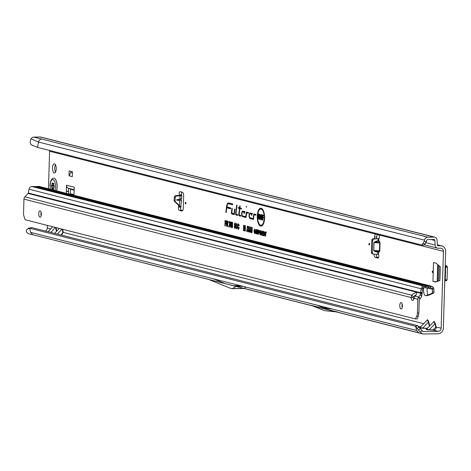 <?xml version="1.0" encoding="UTF-8"?>
<svg xmlns="http://www.w3.org/2000/svg" width="471" height="471" viewBox="0 0 471 471"><rect width="100%" height="100%" fill="white"/><g stroke="black" fill="none" stroke-linecap="round" stroke-linejoin="round"><path stroke-width="0.71" d="M432.254 271.708A0.807 0.33 -90.9 0 0 432.407 272.456A0.807 0.33 -90.9 0 0 432.743 272.509A0.807 0.33 -90.9 0 0 432.914 271.873A0.807 0.33 -90.9 0 0 432.719 271.072A0.807 0.33 -90.9 0 0 432.254 271.708M52.499 167.941A4.586 1.872 -90.9 0 0 54.442 172.998A4.586 1.872 -90.9 0 0 56.237 168.889A4.586 1.872 -90.9 0 0 54.3 163.831A4.586 1.872 -90.9 0 0 52.499 167.941M55.413 164.685A4.586 1.872 -90.9 0 0 54.701 167.906A4.586 1.872 -90.9 0 0 55.525 172.109M180.782 198.738L181.5 200.346L180.787 207.11A2.014 0.824 -90.9 0 0 181.417 210.266L182.654 210.578M181.347 198.703L176.566 199.963L179.781 200.67L181.5 200.346M176.966 199.627L176.566 199.963M181.706 192.074A2.014 0.824 -90.9 0 0 181.6 194.841L181.83 195.394L181.412 195.812A2.897 0.518 -176.2 0 1 180.099 195.942L176.866 195.989A1.607 1.437 115.2 0 0 175.294 197.59L175.088 200.711A1.607 1.437 115.2 0 0 175.536 201.912L179.539 205.65M174.335 196.996A1.607 1.437 115.2 0 0 174.323 197.137L174.111 200.252A1.607 1.437 115.2 0 0 174.558 201.453L178.48 205.156L178.591 207.146A2.014 0.824 -90.9 0 0 179.215 210.302L181.877 210.979A3.215 1.313 -90.9 0 0 182.024 210.996A3.215 1.313 -90.9 0 0 183.284 208.111L183.649 195.789A3.215 1.313 -90.9 0 0 182.43 192.256L180.099 191.668A2.014 0.824 -90.9 0 0 180.01 191.656A2.014 0.824 -90.9 0 0 179.292 192.774A2.014 0.824 -90.9 0 0 179.398 194.876L179.339 195.459L175.895 195.53A1.607 1.437 115.2 0 0 174.335 196.996M368.923 244.09A0.807 0.33 -90.9 0 0 369.076 244.832A0.807 0.33 -90.9 0 0 369.411 244.885A0.807 0.33 -90.9 0 0 369.576 244.255A0.807 0.33 -90.9 0 0 369.388 243.448A0.807 0.33 -90.9 0 0 368.923 244.09M185.286 203.06A0.807 0.33 -90.9 0 0 185.439 203.802A0.807 0.33 -90.9 0 0 185.774 203.855A0.807 0.33 -90.9 0 0 185.945 203.225A0.807 0.33 -90.9 0 0 185.751 202.418A0.807 0.33 -90.9 0 0 185.286 203.06M237.29 286.003L236.165 285.903L237.29 286.003M420.244 327.586L422.852 327.969L428.769 321.817L429.652 325.826M429.293 326.215L428.404 322.023L427.385 319.968L419.861 327.616M426.173 321.157L427.527 319.632L428.769 321.817M434.968 323.689L435.334 323.483L436.152 326.856C436.334 328.899 435.328 329.983 433.126 330.106L435.787 327.068L434.968 323.689L433.95 321.64L426.426 329.282L429.417 329.635L434.968 323.689M432.737 322.823L434.091 321.299L435.334 323.483M246.156 206.675L246.451 207.163L246.439 206.286L246.156 206.675M263.053 219.645L263.201 219.939L263.053 219.645M257.613 216.33A8.113 3.321 -90.9 0 0 260.651 225.232A8.113 3.321 -90.9 0 0 264.237 218.008A8.113 3.321 -90.9 0 0 260.404 209.118A8.113 3.321 -90.9 0 0 257.613 216.33M260.869 225.273A8.242 3.374 -90.9 0 0 261.087 225.35A8.242 3.374 -90.9 0 0 263.636 223.425M257.26 216.236A8.978 3.668 -90.9 0 0 261.505 226.074A8.978 3.668 -90.9 0 0 264.59 218.102A8.978 3.668 -90.9 0 0 261.228 208.253A8.978 3.668 -90.9 0 0 257.26 216.236M258.885 223.407A8.849 3.615 -90.9 0 0 261.723 225.992M231.408 212.751A1.095 0.447 -90.9 0 0 231.82 213.952L234.322 214.588L234.976 209.095L234.64 209.006L234.075 213.722L231.844 213.157L232.262 208.406L231.926 208.317L231.42 212.527A1.095 0.447 -90.9 0 0 231.408 212.751M231.926 213.175A0.966 0.394 -90.9 0 0 232.262 213.816L234.352 214.346M235.653 213.834A1.095 0.447 -90.9 0 0 236.065 215.035L237.525 215.406L237.62 214.623L236.089 214.234L235.983 213.858L237.031 205.085L236.695 204.997L235.665 213.61A1.095 0.447 -90.9 0 0 235.653 213.834M236.171 214.258A0.966 0.394 -90.9 0 0 236.507 214.9L237.555 215.165M239.174 215.017L239.792 208.624L241.376 209.024L241.47 208.241L239.88 207.841L240.116 205.868L239.78 205.786L239.545 207.752L238.414 207.464L238.326 208.247L239.456 208.535L238.756 214.393A1.095 0.447 -90.9 0 0 239.15 215.818L240.652 216.201L240.746 215.418L239.174 215.017M374.051 254.169A3.215 1.313 -90.9 0 0 375.275 257.39L377.93 258.061A2.014 0.824 -90.9 0 0 378.025 258.073A2.014 0.824 -90.9 0 0 378.814 256.271A2.014 0.824 -90.9 0 0 378.407 254.358L373.809 254.175A1.607 1.46 -75.7 0 1 372.39 252.597L372.749 240.599A1.607 1.46 -75.7 0 1 374.262 238.974L378.867 238.756A2.014 0.824 -90.9 0 0 379.385 237.072A2.014 0.824 -90.9 0 0 378.619 234.864L375.964 234.193A3.215 1.313 -90.9 0 0 375.817 234.175A3.215 1.313 -90.9 0 0 374.557 237.054L374.504 238.709M68.707 193.94L68.531 191.338L66.329 191.373A0.807 0.33 89.1 0 1 66.329 191.185L66.505 185.197A3.215 2.92 104.3 0 0 68.613 188.265A3.215 2.92 104.3 0 0 68.648 188.27L74.177 189.678M66.329 191.185L68.525 191.149L68.613 188.265M426.443 241.717L424.289 241.335L424.512 240.151A3.538 3.209 -75.7 0 1 427.78 237.19L433.974 237.096A3.538 3.209 -75.7 0 1 434.745 237.184L40.889 137.085A3.538 3.209 104.3 0 0 40.117 136.996L33.924 137.096A3.538 3.209 -75.7 0 0 31.074 138.898L30.432 140.058L30.173 142.619L31.086 144.703L37.515 147.382L421.392 244.944L423.829 245.226A4.828 2.025 -79.9 0 0 425.119 243.949L426.667 240.534A1.125 1.019 -75.7 0 1 427.709 239.592L433.903 239.498A1.125 1.019 -75.7 0 1 434.898 240.504L435.127 245.061A3.538 3.209 104.3 0 0 437.482 248.135A3.538 3.209 104.3 0 0 438.248 248.223L440.603 248.188A3.215 2.92 -75.7 0 1 441.298 248.27A3.215 2.92 -75.7 0 1 443.441 251.343L441.162 328.134A3.215 2.92 -75.7 0 1 438.136 331.378L423.582 331.602A1.125 1.019 -75.7 0 1 422.929 331.348L422.21 330.689L420.385 332.22L421.463 333.209A3.538 3.209 104.3 0 0 422.699 333.904A3.538 3.209 104.3 0 0 423.511 334.004L438.059 333.774A5.628 5.104 -75.7 0 0 443.364 328.099L445.643 251.308A5.628 5.104 -75.7 0 0 441.892 245.933A5.628 5.104 -75.7 0 0 440.673 245.785L437.847 245.703M377.389 234.552A3.215 1.313 -90.9 0 0 376.759 237.025L376.706 238.673M376.252 254.134A3.215 1.313 -90.9 0 0 377.477 257.354L378.531 257.619M432.961 281.399L433.52 262.518L435.975 263.142A0.807 0.33 89.1 0 1 436.052 263.183L440.091 266.621A0.807 0.33 89.1 0 1 440.32 267.463L439.949 279.957A0.807 0.33 89.1 0 1 439.673 280.675L435.492 282.017A0.807 0.33 89.1 0 1 435.451 282.029A0.807 0.33 89.1 0 1 435.416 282.023L432.961 281.399A3.215 0.324 1.7 0 0 436.434 281.687M256.112 233.816L255.447 233.004L255.311 231.514L256.083 229.459L256.719 231.82L256.501 233.286L255.953 233.816L256.401 233.681L255.936 232.933L255.447 233.004M260.416 234.911L259.751 234.099L259.621 232.603L260.386 230.555L261.028 232.915L260.804 234.381L260.257 234.911L260.704 234.776L260.239 234.028L259.751 234.099M228.977 226.91L229.713 222.606L228.865 222.394L228.888 221.535L230.113 221.847L229.295 226.993L228.977 226.91L229.471 226.786M230.819 227.405L230.113 225.556L230.266 223.219L230.837 221.9L231.338 225.886L230.678 227.411L231.12 227.275M232.686 225.968L231.997 227.746L231.449 225.886L232.02 226.951L232.356 225.915L232.085 224.82L231.803 225.268L231.496 225.079L231.761 222.265L232.703 222.506L232.68 223.36L232.009 223.189L231.926 224.096L232.686 225.968M232.138 227.74L232.439 227.611M232.574 224.702L231.803 225.268M235.559 223.743L234.629 224.414L235.647 227.04L234.888 228.476L234.187 226.315L234.929 227.628L235.323 226.975L234.305 224.32L235.011 222.96L235.659 224.908L234.864 223.819L235.182 223.76M237.278 224.184L236.725 224.255L236.148 225.986L236.595 228.052L237.096 226.875L237.413 227.152L236.577 228.906L235.824 225.903L236.76 223.401L237.443 225.338L237.113 225.456L236.601 224.261L236.913 224.202M239.027 224.626L238.473 224.702L237.89 226.433L238.338 228.494L238.844 227.322L239.156 227.599L238.32 229.353L237.567 226.351L238.503 223.849L239.186 225.786L238.862 225.897L238.35 224.702L238.656 224.643M225.303 223.631L225.232 225.956L224.908 225.874L225.073 220.499L226.351 220.822L226.321 221.682L225.368 221.435L225.326 222.777L226.145 222.983L226.121 223.837L225.303 223.631L226.127 223.595M242.689 216.719L245.992 217.555L246.621 212.868L248.405 213.31L248.494 212.533L246.674 212.068A1.095 0.447 -90.9 0 0 246.215 212.815L245.75 216.689L242.712 215.918A2.019 0.824 89.1 0 1 242.7 215.912A2.019 0.824 89.1 0 1 241.941 213.916A2.019 0.824 89.1 0 1 242.642 211.903A2.019 0.824 89.1 0 1 242.83 211.897L244.243 212.256L243.79 213.233L244.237 213.351L245.032 211.65L242.853 211.096A2.826 1.154 -90.9 0 0 241.617 213.61A2.826 1.154 -90.9 0 0 242.689 216.719L246.021 217.314M250.136 218.609L253.439 219.451L254.075 214.758L255.853 215.206L255.947 214.423L254.122 213.958A1.095 0.447 -90.9 0 0 253.663 214.711L253.198 218.585L250.16 217.808A2.019 0.824 89.1 0 1 250.154 217.808A2.019 0.824 89.1 0 1 249.395 215.812A2.019 0.824 89.1 0 1 250.089 213.793A2.019 0.824 89.1 0 1 250.278 213.787L251.691 214.146L251.237 215.129L251.691 215.241L252.48 213.54L250.301 212.992A2.826 1.154 -90.9 0 0 249.065 215.506A2.826 1.154 -90.9 0 0 250.136 218.609L253.469 219.209M226.168 212.515L226.734 207.805L230.637 208.8L230.731 208.017L226.857 206.763A4.363 1.784 89.1 0 1 228.288 203.784A4.363 1.784 89.1 0 1 228.7 203.772L232.645 204.773L232.739 203.996L228.723 202.972A5.163 2.114 -90.9 0 0 226.539 206.516L225.833 212.433L226.168 212.515M226.775 224.072L226.71 226.333L226.386 226.251L226.545 220.875L227.381 221.087L227.993 222.795L227.54 224.155L228.052 226.675L226.775 224.072L227.623 224.102M243.901 227.04L243.795 230.672L243.472 230.596L243.631 225.215L244.066 225.326L244.396 229.459L244.997 225.562L245.397 225.668L245.238 231.043L244.914 230.961L245.02 227.511L244.502 230.855L244.202 230.778L244.155 226.445M247.669 226.174L246.68 231.473L247.393 226.104M251.673 232.709L251.173 232.203L251.084 230.743L251.744 231.602L251.897 227.316L252.22 227.399L252.115 231.002L251.532 232.709L251.979 232.574L251.608 231.867M250.472 232.403L249.977 231.897L249.883 230.437L250.543 231.296L250.702 227.01L251.019 227.093L250.913 230.702L250.337 232.403L250.778 232.268L250.413 231.561M249.271 232.097L248.776 231.591L248.682 230.131L249.006 230.119L249.165 231.243L249.347 230.996L249.5 226.71L249.824 226.792L249.712 230.396L249.135 232.097L249.577 231.962L249.212 231.255M248.07 231.791L247.575 231.285L247.481 229.83L247.805 229.813L247.97 230.943L248.146 230.69L248.299 226.404L248.623 226.486L248.517 230.089L247.934 231.797L248.376 231.661L248.011 230.955M255.005 229.695L254.228 231.155L254.57 232.733L254.952 231.809L255.223 232.044L254.552 233.463L253.951 231.084L254.699 229.106L255.241 230.672L254.575 229.83L254.911 229.754M254.693 233.457L254.994 233.328M265.779 232.703L265.673 236.236L265.503 232.633L265.055 232.521L265.079 231.797L266.245 232.091L266.227 232.815L265.779 232.703L266.233 232.574M264.048 233.01L263.966 235.8L263.819 231.473L264.608 234.499L264.967 231.767L264.843 236.024L264.278 232.627M263.566 234.97L263.542 235.694L262.435 235.412L262.559 231.155L263.648 231.432L263.625 232.156L262.818 231.95L262.789 232.939L263.554 233.133L263.53 233.857L262.765 233.663L262.73 234.758L263.566 234.97L262.73 234.758M261.429 232.344L261.346 235.135L261.199 230.808L261.988 233.828L262.347 231.102L262.223 235.359L261.67 232.026M258.667 232.833L258.344 234.375L258.467 230.119L259.303 230.413L259.562 231.691L258.667 232.833L259.338 232.756M257.119 231.385L257.042 234.04L256.889 229.713L257.254 229.807L257.507 232.957L257.967 229.989L258.296 230.072L258.173 234.328L257.973 231.732L257.337 234.116L257.337 230.872M49.514 150.432A3.215 2.92 104.3 0 1 49.59 151.244L48.472 188.8M47.388 225.397L47.306 228.035A3.215 2.92 104.3 0 1 45.381 231.025M66.505 185.197L74.247 187.17L74.071 193.151A0.807 0.33 89.1 0 1 74.059 193.34L73.806 195.235M66.464 193.369L66.329 191.373M69.031 175.813L69.178 170.891L72.457 171.721L72.31 176.649L69.031 175.813L70.891 172.463L70.927 171.332M372.826 253.922A1.607 1.46 -75.7 0 1 371.407 252.344L371.76 240.351A1.607 1.46 -75.7 0 1 373.279 238.726L378.931 238.691M181.6 194.841L179.398 194.876L179.339 195.459L181.412 195.812M178.48 205.156L181.082 206.616L178.68 206.428M233.369 285.685L208.753 279.497L230.084 288.134A3.215 1.313 -90.9 0 0 230.16 288.164L232.062 288.646A3.215 1.313 -90.9 0 0 232.209 288.664A3.215 1.313 -90.9 0 0 232.521 288.564L235.942 286.456A0.807 0.33 89.1 0 1 236.018 286.433A0.807 0.33 89.1 0 1 236.053 286.433M417.783 325.673L31.804 227.575L29.661 228.235L415.64 326.326L417.165 328.534L418.796 327.033L417.783 325.673L415.64 326.326L416.523 330.395L418.807 332.915L32.11 234.529M29.226 228.023L27.035 229.383L29.661 228.235L30.55 232.344L32.817 234.811L28.919 233.822A3.538 3.209 -75.7 0 1 27.606 233.116L26.547 232.138L26.264 230.596L26.77 229.53L28.631 228.252L31.804 227.575M225.085 283.571L208.753 279.497M438.136 331.378L433.126 330.106L429.328 329.918C426.208 329.729 425.342 329.512 426.732 329.258M427.244 328.405L422.764 328.246C419.643 328.063 418.778 327.845 420.167 327.586M62.619 229.271L63.302 232.097L61.619 235.153M337.554 312.032L311.231 305.343L323.477 310.301A3.215 1.313 -90.9 0 0 323.559 310.33L325.114 310.725A3.215 1.313 -90.9 0 0 325.196 310.736L337.554 312.032M56.055 227.599L56.803 231.067M261.864 218.438L261.04 219.81L260.21 217.578L261.052 218.991L261.476 218.373L260.339 215.818L261.128 214.546L261.876 216.442L261.117 215.371L260.775 216.224L261.529 217.049L261.864 218.438M261.275 219.804L260.81 218.803M261.776 215.365L260.728 215.871M262.553 217.932L262.488 220.116L262.1 220.016L262.253 214.894L263.689 215.259L263.66 216.077L262.612 215.812L262.577 217.113L263.472 217.343L263.448 218.161L262.553 217.932L263.454 217.914M258.744 215.818L258.65 219.139L258.261 219.039L258.414 213.922L258.791 214.017L259.568 217.561L259.668 214.24L260.057 214.334L259.904 219.457L259.521 219.362L258.744 215.818L259.097 215.418M434.745 237.184A3.538 3.209 -75.7 0 1 437.094 240.257L437.329 244.82A1.125 1.019 104.3 0 0 438.318 245.827M33.924 137.096L41.801 139.098A3.538 3.209 104.3 0 0 38.534 142.054L424.512 240.151M421.392 244.944L421.675 244.843A4.828 2.025 -79.9 0 0 422.964 243.566L424.289 241.335M37.515 147.382L38.534 142.054L31.074 138.898M226.186 212.35L225.833 212.433M226.969 207.063L226.887 207.746M232.739 204.002L229.159 203.095A5.034 2.061 -90.9 0 0 227.528 204.491M228.506 203.749A4.492 1.837 89.1 0 1 228.718 203.649A4.492 1.837 89.1 0 1 229.141 203.637L232.674 204.532M230.731 208.023L226.822 207.022M226.734 207.805L230.666 208.559M252.474 213.551L250.737 213.11A2.696 1.101 -90.9 0 0 249.807 214.017M249.865 217.596A2.696 1.101 -90.9 0 0 250.578 218.473M251.791 215.023L251.237 215.129M250.331 213.775A2.149 0.877 89.1 0 1 250.519 213.657A2.149 0.877 89.1 0 1 250.725 213.651L252.25 214.04L251.691 214.146M253.533 218.679L250.596 217.932A2.149 0.877 89.1 0 1 250.59 217.932A2.149 0.877 89.1 0 1 250.578 217.926M253.533 218.674L253.198 218.585M255.947 214.435L254.564 214.081A0.966 0.394 -90.9 0 0 254.157 214.735M254.47 214.646L255.883 214.964M245.026 211.662L243.289 211.22A2.696 1.101 -90.9 0 0 242.359 212.121M242.412 215.7A2.696 1.101 -90.9 0 0 243.13 216.583M244.343 213.133L243.79 213.233M242.883 211.879A2.149 0.877 89.1 0 1 243.071 211.767A2.149 0.877 89.1 0 1 243.272 211.762L244.796 212.15L244.243 212.256M243.148 216.036A2.149 0.877 89.1 0 1 243.136 216.036A2.149 0.877 89.1 0 1 243.13 216.036L245.75 216.689M248.494 212.539L247.11 212.191A0.966 0.394 -90.9 0 0 246.704 212.845M247.016 212.757L248.429 213.069M239.256 215.041A0.966 0.394 -90.9 0 0 239.598 215.683L240.681 215.959M239.545 207.752L238.897 207.599L238.832 208.129L239.945 208.565M239.963 208.417L239.456 208.535M238.832 208.129L238.326 208.247M238.897 207.599L238.414 207.464M240.116 205.874L239.78 205.786M241.47 208.253L239.88 207.841M239.792 208.624L241.405 208.783M240.746 215.43L239.609 215.141M237.031 205.091L236.695 204.997M236.524 214.358L237.614 214.635M232.262 208.412L231.926 208.317M234.075 213.722L232.274 213.275M234.976 209.1L234.64 209.006M261.446 208.329A8.849 3.615 -90.9 0 0 258.691 210.996M263.442 210.831A8.242 3.374 -90.9 0 0 260.834 208.983A8.242 3.374 -90.9 0 0 260.616 209.071M258.261 219.039L258.656 218.944M259.921 218.88L259.645 217.631M259.521 219.362L259.91 219.256M259.668 214.24L260.051 214.346M259.568 217.561L259.945 217.908M258.414 213.922L258.797 214.028M258.856 215.7L258.891 214.464M262.1 220.016L262.494 219.922M262.577 217.113L263.472 217.355M262.612 215.812L263.672 215.83M262.253 214.894L263.683 215.271M262.653 217.89L262.677 217.143M262.718 215.771L262.741 215.029M260.21 217.578L260.699 217.714M261.117 215.853L261.564 215.235L260.958 215.365M261.493 216.342L261.982 216.218M260.339 215.818L260.834 215.824L261.57 214.67M260.628 217.066L261.099 216.954L260.834 215.824M261.311 217.785L261.776 217.667L261.099 216.954M261.476 218.373L261.97 218.379M261.052 218.991L261.799 218.997M224.908 225.874L225.238 225.797M225.326 222.777L226.145 222.995M225.368 221.435L226.333 221.435M225.073 220.499L226.351 220.834M225.474 223.566L225.497 222.824M225.538 221.376L225.562 220.634M238.338 228.494L238.997 228.547M238.267 224.744L238.726 223.99M237.567 226.351L238.061 226.357M238.709 229.194L238.232 228.441M236.595 228.052L237.249 228.099M236.519 224.302L236.978 223.542M235.824 225.903L236.312 225.915M236.96 228.753L236.489 227.993M235.306 228.335L234.776 227.528M234.187 226.315L234.676 226.433M235.335 224.926L235.824 224.785M234.305 224.32L234.793 224.326L235.447 223.083M235.559 226.115L234.876 225.162M235.323 226.975L235.818 226.981M234.929 227.628L235.565 227.723M232.344 227.564L232.032 226.957L232.539 227.069M231.449 225.886L231.944 226.009M231.926 224.096L232.609 224.167M232.009 223.189L232.686 223.113M231.761 222.265L232.703 222.518M232.462 224.685L232.032 224.82L232.073 224.172M232.174 223.13L232.244 222.4M231.496 225.079L231.879 225.003M232.533 224.685L232.215 225.114L232.533 224.685M232.356 225.915L232.851 225.921M230.778 224.025L230.814 222.689L230.778 224.025L231.243 224.149M231.025 227.228L230.843 224.043M230.266 223.219L230.761 223.225L231.273 222.018M231.237 226.728L230.702 226.622L230.437 225.633L231.055 224.72M230.425 224.302L230.984 224.343M230.113 225.556L230.607 225.562M231.002 223.425L231.496 223.431M231.014 225.803L231.508 225.809M230.095 222.459L229.359 222.271L229.377 221.67L230.113 221.859M228.865 222.394L229.359 222.271M229.713 222.606L230.26 222.5M228.888 221.535L229.377 221.67M227.01 221.747L227.034 221.011L227.487 221.123M226.945 224.008L226.969 223.266M227.929 221.87L226.839 221.812L226.798 223.219L227.929 223.442M226.386 226.251L226.71 226.168M226.998 224.131L227.446 223.996M227.687 226.58L228.017 226.492M226.545 220.875L227.034 221.011M226.798 223.219L227.693 223.454M227.257 223.331L228.164 222.718M227.67 222.712L227.358 221.941L227.805 221.806M227.358 221.941L226.839 221.812M243.472 230.596L243.801 230.513M244.632 230.013L244.608 229.701M244.202 230.778L244.531 230.696M245.02 227.511L245.362 226.916M244.914 230.961L245.244 230.878M244.997 225.562L245.397 225.674M245.256 227.099L245.379 226.304M244.396 229.459L244.82 229.948M243.631 225.215L244.066 225.338M244.084 226.616L244.108 225.833M246.68 231.473L246.975 231.408M251.084 230.743L251.573 230.861M251.173 232.203L251.661 232.126M251.897 227.316L252.22 227.405M251.744 231.602L252.232 231.65L252.009 231.979L251.567 231.856M249.883 230.437L250.372 230.56M249.977 231.897L250.46 231.826M250.702 227.01L251.019 227.104M250.543 231.296L251.037 231.343L250.808 231.673L250.366 231.549M248.682 230.131L249.171 230.254M248.776 231.591L249.259 231.52M249.5 226.71L249.824 226.798M249.347 230.996L249.836 231.037L249.606 231.367L249.165 231.243M247.481 229.83L247.97 229.948M247.575 231.285L248.058 231.214M248.299 226.404L248.623 226.492M248.146 230.69L248.635 230.731L248.405 231.061L247.97 230.943M254.899 233.286L254.587 232.739L255.082 232.857M254.611 229.819L254.917 229.271M253.951 231.084L254.446 231.09M265.079 231.797L266.245 232.103M265.055 232.521L265.567 231.932M265.503 232.633L265.997 232.509L265.55 232.397M264.608 234.499L264.879 234.793M263.548 235.447L262.93 235.288L262.948 234.817M262.435 235.412L262.93 235.288M262.765 233.663L263.542 233.616M262.789 232.939L263.554 233.145M262.818 231.95L263.63 231.909M262.559 231.155L263.648 231.444M262.983 233.581L263.001 232.998M263.036 231.867L263.048 231.29M261.988 233.828L262.259 234.128M260.286 231.273L260.616 230.708M260.28 234.187L260.751 232.833L260.369 231.279L259.898 232.68L260.28 234.187L260.828 234.305M259.621 232.603L260.11 232.615M260.751 232.833L261.246 232.839M260.71 231.962L261.199 231.915M258.944 230.825L259.15 230.301M258.885 232.751L258.903 232.168M259.492 230.861L258.726 230.914L258.691 232.109L259.492 232.315M258.467 230.119L258.956 230.248M258.691 232.109L259.427 232.309M258.991 232.185L259.774 231.65M259.285 231.644L258.726 230.914M257.973 231.732L258.261 231.226M257.967 229.989L258.296 230.078M257.507 232.957L257.931 233.439M256.889 229.713L257.254 229.813M255.977 230.178L256.306 229.613M256.401 230.048L255.971 230.184L255.588 231.591L255.977 233.092L256.448 231.738L256.301 230.113M255.977 233.092L256.524 233.21M255.311 231.514L255.806 231.52M256.448 231.738L256.936 231.744M256.407 230.867L256.895 230.819M56.443 231.455L55.607 227.487M57.274 230.566L56.373 230.637M61.1 235.023L62.937 232.303L62.172 229.153M423.559 323.659L62.937 232.303M420.385 332.22L417.165 328.534M418.796 327.033L422.21 330.689M420.114 328.74L418.442 330.265M441.162 328.134L435.787 327.068M429.328 329.918L433.214 329.824M427.091 328.57L426.649 328.157L427.544 328.081M430.123 325.326L429.222 325.396M422.764 328.246L426.649 328.157M33.153 145.68L31.027 144.674L34.359 146.069M232.356 288.641L243.572 288.464A3.215 1.313 -90.9 0 0 243.719 288.482A3.215 1.313 -90.9 0 0 244.025 288.387L246.08 287.122M213.239 278.773L225.132 283.589M233.486 285.709L240.11 285.603M235.459 286.209L242.082 286.103M317.03 305.155L323.871 307.922L327.692 307.863M323.871 307.922L325.443 308.322L329.27 308.264M325.443 308.322L332.343 309.047M178.668 205.962L178.591 207.146L180.787 207.11M179.38 205.58L179.781 200.67M378.407 254.358L378.46 252.497L374.527 251.302L374.781 250.919L379.161 251.131A0.483 0.418 -131 0 1 379.544 251.561L378.46 252.497A0.483 0.418 49 0 0 378.078 252.067L379.455 250.755L379.691 242.936L374.304 242.677L378.407 241.017A0.483 0.377 145.5 0 0 378.814 240.616L379.82 242.082A0.483 0.377 -34.5 0 1 379.414 242.483L378.178 240.569L378.814 240.616L378.867 238.756M379.82 242.082L380.038 242.977L379.414 242.483L375.04 242.271L374.804 241.823L374.015 242.671L373.78 250.484L374.527 251.302M377.777 254.11L378.078 252.067L374.068 250.49L379.809 250.79L380.038 242.977M70.403 188.718A0.807 0.73 -75.7 0 1 70.491 189.218L70.291 194.346M72.428 172.851L70.891 172.463M445.23 265.291L447.056 266.174L447.45 267.016L447.067 279.845L446.626 280.569L444.765 280.928M447.45 267.016L445.654 267.298L445.283 279.78L447.067 279.845M445.654 267.298L445.195 266.427M444.777 280.516L445.283 279.78M56.579 190.861A8.042 3.291 -90.9 0 0 57.126 187.005A8.042 3.291 -90.9 0 0 53.718 178.132A8.042 3.291 -90.9 0 0 53.682 178.132M56.508 190.843A8.042 3.291 -90.9 0 0 57.05 187.011A8.042 3.291 -90.9 0 0 53.641 178.132A8.042 3.291 -90.9 0 0 53.093 178.256C51.28 179.151 50.256 181.547 50.008 185.439L50.326 189.271M53.617 183.207A3.621 1.478 89.1 0 1 53.647 183.26A3.621 1.478 89.1 0 1 53.676 183.313L53.729 183.825A1.289 0.524 -90.9 0 0 53.9 185.497L54.083 185.815A0.807 0.33 89.1 0 1 54.041 187.199L53.841 187.417A1.289 0.524 -90.9 0 0 53.576 188.971L53.494 189.454A3.621 1.478 89.1 0 1 53.459 189.495A3.621 1.478 89.1 0 1 53.429 189.53L53.223 189.366A1.289 0.524 -90.9 0 0 52.752 188.741A1.289 0.524 -90.9 0 0 52.546 188.853L52.352 189.071A0.807 0.33 89.1 0 1 52.222 189.142A0.807 0.33 89.1 0 1 51.875 188.253L51.892 187.717A1.289 0.524 -90.9 0 0 51.469 186.328L51.333 185.904A3.621 1.478 89.1 0 1 51.339 185.815A3.621 1.478 89.1 0 1 51.339 185.721L51.498 185.374A1.289 0.524 -90.9 0 0 51.998 184.22L52.01 183.684A0.807 0.33 89.1 0 1 52.334 182.96A0.807 0.33 89.1 0 1 52.528 183.113L52.711 183.431A1.289 0.524 -90.9 0 0 53.017 183.678A1.289 0.524 -90.9 0 0 53.4 183.266L53.617 183.207M416.146 294.752A4.021 1.448 -42 0 0 413.373 296.865A4.021 1.448 -42 0 0 413.355 296.889L411.848 295.217L411.03 297.519A4.021 1.643 -90.9 0 0 412.667 300.48A4.021 1.643 -90.9 0 0 414.091 298.296L415.128 296.053A4.021 1.448 -42 0 0 415.151 296.029A4.021 1.448 -42 0 0 416.499 292.921A4.021 1.448 -42 0 0 411.872 295.193A4.021 1.448 -42 0 0 411.848 295.217L24.886 196.872A3.215 2.92 -75.7 0 0 23.956 199.145L23.55 212.892A4.828 1.972 89.1 0 0 24.027 216.43L25.169 219.751L415.404 318.932L417.218 318.902L418.307 316.212L418.872 312.968L417.406 312.991A4.828 1.972 89.1 0 1 416.729 316.235L415.404 318.932M399.773 305.443A3.215 1.313 -90.9 0 0 401.133 308.994A3.215 1.313 -90.9 0 0 402.399 306.115A3.215 1.313 -90.9 0 0 401.033 302.565A3.215 1.313 -90.9 0 0 399.773 305.443M402.157 304.001A3.215 1.313 -90.9 0 0 401.975 305.414A3.215 1.313 -90.9 0 0 402.21 307.522M38.74 213.687A3.215 1.313 -90.9 0 0 40.1 217.237A3.215 1.313 -90.9 0 0 41.366 214.358A3.215 1.313 -90.9 0 0 40 210.808A3.215 1.313 -90.9 0 0 38.74 213.687M41.124 212.244A3.215 1.313 -90.9 0 0 40.942 213.651A3.215 1.313 -90.9 0 0 41.177 215.765M418.872 312.968L419.255 300.027L420.238 298.638L418.737 296.965L418.36 297.46L420.138 298.755M418.36 297.46A3.215 2.92 104.3 0 0 417.812 299.244L414.091 298.296M427.933 295.452A1.607 0.642 -96.3 0 0 428.009 295.452A1.607 0.642 -96.3 0 0 428.08 295.435L433.561 293.192A1.607 0.642 -96.3 0 0 433.968 291.779L433.826 288.988A3.215 2.92 104.3 0 0 433.432 287.575L432.201 286.439L430.582 286.433A6.435 0.648 1.7 0 0 428.61 286.427L423.823 286.58L423.788 287.805L422.987 288.47A1.59 1.442 104.3 0 0 422.687 289.165L421.704 296.318A4.828 1.737 138 0 1 420.238 298.638M423.823 286.58L422.469 286.709L421.839 287.498A3.215 2.92 104.3 0 0 421.233 288.906L420.591 292.285A1.607 0.677 -79.9 0 0 420.532 292.709L421.981 292.962M24.886 196.872L28.077 193.451A0.807 0.73 104.3 0 0 28.295 193.022L420.532 292.709L421.951 294.669M28.077 193.451L420.644 293.221L420.197 294.646L421.704 296.318M420.591 293.044L421.939 293.981M421.839 287.498L422.987 288.47M423.788 287.805L430.547 287.693L430.582 286.433M433.432 287.575L432.148 288.452L430.706 287.704M423.458 287.905L423.647 291.626A3.621 1.442 -96.3 0 0 425.307 295.588L425.713 295.688A1.607 0.642 -96.3 0 0 425.808 295.694A1.607 0.642 -96.3 0 0 425.878 295.676L432.001 293.362L432.484 291.943L432.343 289.153A1.59 1.442 104.3 0 0 432.148 288.452M427.385 295.064L427.032 288.064A0.807 0.73 104.3 0 0 426.95 287.74M422.469 286.709L421.71 285.585L424.318 285.544L426.226 286.238L426.962 286.227L425.884 285.52L426.649 285.508A11.263 1.13 -178.3 0 1 428.569 285.497L432.201 286.439M421.074 283.613L429.782 285.709M420.244 283.377L38.775 186.428L36.167 186.469A0.483 0.436 104.3 0 0 35.749 186.775M28.295 193.022L29.019 189.224A3.215 2.92 -75.7 0 1 31.993 186.534L421.71 285.585M417.406 312.991L417.812 299.244M23.956 199.145L411.03 297.519L413.232 297.489A4.021 1.643 -90.9 0 0 413.75 299.426M413.355 296.889L413.232 297.489M415.128 296.053L418.737 296.965A4.828 1.737 -42 0 0 420.197 294.646M34.801 186.545A0.483 0.436 104.3 0 0 34.601 186.492L31.993 186.534M38.775 186.428A3.215 2.92 -75.7 0 1 39.47 186.51L420.638 283.383M426.962 286.227L424.913 285.703M34.601 186.492L424.489 285.573L34.707 186.504M175.294 197.59L174.323 197.137M427.527 319.632A0.483 0.436 -75.7 0 1 427.385 319.968M434.091 321.299A0.483 0.436 -75.7 0 1 433.95 321.64M232.262 213.816L231.82 213.952M236.507 214.9L236.065 215.035M179.398 194.876L179.363 195.441M379.544 251.561L379.809 250.79M49.59 151.244L375.964 234.193M50.709 228.894L47.306 228.035M378.619 234.864L443.441 251.343M378.225 238.915L378.178 240.569L374.804 241.823M180.099 195.942L179.887 199.103M418.089 332.626L236.33 286.433L242.954 286.327M416.529 330.442L30.55 232.344M209.03 279.491L33.594 234.905M423.582 331.602L423.111 331.484M418.272 326.326L420.526 326.903M437.341 244.938L440.673 245.785M435.127 245.061L425.855 242.706M431.106 239.539L434.898 240.504M433.974 237.096L40.117 136.996M41.801 139.098L427.78 237.19M423.829 245.226L421.675 244.843M425.119 243.949L422.964 243.566M226.887 206.539L226.539 206.516M229.159 203.095L228.723 202.972M229.141 203.637L228.7 203.772M250.737 213.11L250.301 212.992M250.725 213.651L250.278 213.787M254.134 214.741L253.663 214.711M254.564 214.081L254.122 213.958M254.546 214.623L254.099 214.758M243.289 211.22L242.853 211.096M243.272 211.762L242.83 211.897M246.68 212.851L246.215 212.815M247.11 212.191L246.674 212.068M247.092 212.733L246.651 212.868M239.097 214.417L238.756 214.393M239.598 215.683L239.15 215.818M236.012 213.634L235.665 213.61M231.767 212.551L231.42 212.527M232.28 213.275L231.844 213.157L232.28 213.275M234.864 226.003L235.317 225.88M227.464 225.356L227.805 225.315M227.369 221.082L227.805 221.205M244.449 229.106L244.938 229.147M251.791 230.961L252.285 230.967M250.59 230.655L251.084 230.666M249.389 230.354L249.883 230.36M248.188 230.048L248.682 230.054M259.026 230.99L259.468 230.855M257.531 232.774L258.026 232.815M50.762 232.397L55.395 227.434M57.327 234.063L61.96 229.1M243.024 286.344L235.942 286.456M244.025 288.387L232.521 288.564M181.417 210.266L179.215 210.302M377.477 257.354L375.275 257.39M376.759 237.025L374.557 237.054M175.536 201.912L174.558 201.453M175.088 200.711L174.111 200.252M176.866 195.989L175.895 195.53M373.279 238.726L374.262 238.974M371.76 240.351L372.749 240.599M371.407 252.344L372.39 252.597M176.925 200.24L180.74 199.345M374.015 242.671L373.78 250.484M73.888 194.611L70.25 193.687M74.159 190.149L70.491 189.218M437.718 264.602L437.218 281.464M439.213 265.88L438.766 280.963M438.148 264.967L437.665 281.322M445.26 266.456L447.056 266.174M446.626 280.569L444.842 280.498M51.333 185.904L53.582 185.874A3.532 1.442 89.1 0 1 53.582 185.786A3.532 1.442 89.1 0 1 53.582 185.698L53.894 185.727A3.291 1.348 -90.9 0 0 53.894 185.81A3.291 1.348 -90.9 0 0 53.888 185.892L53.918 185.974A1.613 0.659 89.1 0 1 54.224 186.363M54.901 190.431A6.535 2.673 -90.9 0 0 55.484 186.869A6.535 2.673 -90.9 0 0 53.005 179.686A6.535 2.673 -90.9 0 0 50.15 185.509A6.535 2.673 -90.9 0 0 50.509 189.318M53.564 188.235L51.875 188.253M51.892 187.717L53.682 187.694M51.998 184.22L53.676 184.202M52.97 183.672L52.01 183.684M51.498 185.374L53.706 185.421A1.372 0.559 -90.9 0 0 53.841 185.38M51.339 185.721L53.706 185.421L53.894 185.727M51.469 186.328L53.888 185.892M54.1 187.111A1.372 0.559 -90.9 0 0 53.682 186.21L53.918 185.974M53.223 189.366L53.547 189.354M420.591 292.285L422.04 292.544M29.019 189.224L422.687 289.165M428.569 287.71L428.61 286.427L426.649 285.508M425.637 287.757L425.672 286.474M433.826 288.988L432.343 289.153L425.825 287.757M433.968 291.779L432.484 291.943M433.561 293.192L432.001 293.362M428.08 295.435L425.878 295.676M428.569 285.497L422.346 283.913M36.167 186.469L425.884 285.52M418.307 316.212L416.729 316.235M54.642 233.38L59.275 228.417M48.077 231.714L52.711 226.751M260.651 225.232L261.087 225.35M181.83 195.394L181.606 198.715M437.323 244.767L441.892 245.933M424.453 244.82L437.482 248.135M228.288 203.784L228.718 203.649M250.089 213.793L250.519 213.657M254.075 214.758L254.505 214.629M242.642 211.903L243.071 211.767M246.621 212.868L247.057 212.733M260.404 209.118L260.834 208.983M231.126 224.679L230.696 224.814M418.813 332.915L422.699 333.904M426.808 329.253L426.426 329.282M242.936 286.321L236.312 286.427M243.719 288.482L232.209 288.664M372.479 253.881L373.462 254.134M52.752 188.741L53.547 188.694M53.017 183.678L53.741 183.696M428.009 295.452L425.808 295.694"/></g></svg>
